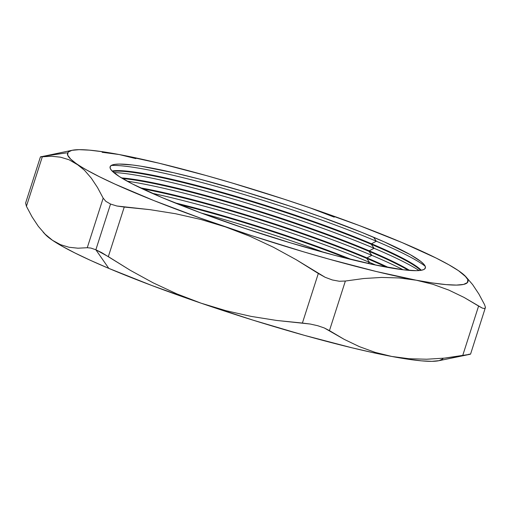 <?xml version="1.0" encoding="UTF-8"?>
<svg xmlns="http://www.w3.org/2000/svg" width="511" height="511" viewBox="0 0 511 511"><rect width="100%" height="100%" fill="white"/><g stroke="black" fill="none" stroke-linecap="round" stroke-linejoin="round"><path stroke-width="0.77" d="M369.555 262.405A171.517 18.224 -162.2 0 1 375.828 265.094A171.517 18.224 17.8 0 0 369.555 262.405L366.789 258.425A165.551 17.591 -162.2 0 1 386.463 267.176A165.551 17.591 17.8 0 0 366.789 258.425L366.962 257.889L371.823 255.347A171.517 18.224 -162.2 0 1 403.115 269.776A171.517 18.224 17.8 0 0 371.823 255.347L369.051 251.367A165.551 17.591 -162.2 0 1 408.41 270.325A165.551 17.591 17.8 0 0 369.051 251.367L369.229 250.831L374.09 248.282A171.517 18.224 -162.2 0 1 419.084 270.562A171.517 18.224 17.8 0 0 374.09 248.282L371.318 244.309A165.551 17.591 -162.2 0 1 420.694 270.376A165.551 17.591 17.8 0 0 371.318 244.309L371.491 243.773L376.352 241.224A171.517 18.224 -162.2 0 1 425.197 266.25A171.517 18.224 17.8 0 0 376.352 241.224L373.586 237.251A165.551 17.591 -162.2 0 1 423.638 264.008A165.551 17.591 -162.2 0 1 342.459 257.327A165.551 17.591 -162.2 0 1 161.891 197.501L132.509 183.998L119.274 176.531L111.743 170.636L110.216 168.349L110.21 166.535L111.717 165.206L114.726 164.382L119.21 164.069L132.413 164.983L141.004 166.203L173.714 172.737L200.223 179.278L244.507 191.746L290.791 206.418L320.787 216.805L361.616 232.301L384.54 242.003L410.276 254.663L420.706 261.383L423.734 264.117L425.261 266.403L425.267 268.218L423.76 269.546L420.751 270.37L416.267 270.683L403.064 269.77L373.726 264.653L335.254 255.474L290.97 243.006L244.692 228.334L200.389 212.717L161.891 197.501A165.551 17.591 -162.2 0 1 113.838 164.542A165.551 17.591 -162.2 0 1 373.586 237.251L376.352 241.224A171.517 18.224 17.8 0 0 111.264 165.455A171.517 18.224 -162.2 0 1 376.352 241.224L371.491 243.773A165.551 17.591 -162.2 0 1 421.3 270.274A165.551 17.591 17.8 0 0 371.491 243.773L371.318 244.309A165.551 17.591 17.8 0 0 112.522 171.434A165.551 17.591 -162.2 0 1 371.318 244.309L374.09 248.282A171.517 18.224 17.8 0 0 113.723 172.52A171.517 18.224 -162.2 0 1 374.09 248.282L369.229 250.831A165.551 17.591 -162.2 0 1 409.65 270.428A165.551 17.591 17.8 0 0 369.229 250.831L369.051 251.367A165.551 17.591 17.8 0 0 122.538 178.543A165.551 17.591 -162.2 0 1 369.051 251.367L371.823 255.347A171.517 18.224 17.8 0 0 127.162 181.175A171.517 18.224 -162.2 0 1 371.823 255.347L366.962 257.889A165.551 17.591 -162.2 0 1 388.571 267.553A165.551 17.591 17.8 0 0 366.962 257.889L366.789 258.425A165.551 17.591 17.8 0 0 142.218 188.757A165.551 17.591 -162.2 0 1 366.789 258.425L369.555 262.405A171.517 18.224 17.8 0 0 152.08 193.254A171.517 18.224 -162.2 0 1 369.555 262.405L367.728 263.363L369.555 262.405M45.185 234.338L52.556 240.349L62.201 246.257L74.945 252.977L90.568 260.399L108.805 268.384L95.857 249.77L90.869 248.065L87.26 247.72L77.959 248.199L69.042 247.26L60.56 244.692L52.556 240.349A210.289 22.343 17.8 0 0 108.805 268.384L151.824 285.502L201.079 303.183L176.736 293.844L153.204 282.858L130.433 270.396L108.326 256.631L124.243 207.051L116.84 205.997L110.536 204.042L95.857 249.77L108.326 256.631L124.243 207.051L149.979 209.657L175.465 213.713L200.67 219.417L225.562 226.935L249.905 236.267L273.436 247.254L296.208 259.716L318.315 273.481L302.397 323.061L276.662 320.454L251.176 316.398L225.971 310.701L201.079 303.183L253.207 320.205L304.658 335.42L351.919 347.787L372.96 352.628L391.784 356.461L408.059 359.214L421.518 360.849L431.929 361.334L439.109 360.664L442.941 358.837M309.96 207.836L309.922 207.817A210.289 22.343 -162.2 0 1 402.195 242.616L359.176 225.498L309.922 207.817L283.995 199.149L231.758 182.893L206.342 175.58L159.081 163.213L119.216 154.539L102.123 152.284L119.216 154.539L102.941 151.786L89.482 150.151L79.071 149.666L71.891 150.336L68.059 152.163L67.644 155.095L70.659 159.1L84.468 170.259L91.265 178.103L97.473 187.46L103.177 198.14L87.26 247.72L77.959 248.199L69.042 247.26L60.56 244.692L52.556 240.349L45.128 234.185L38.331 226.341L32.123 216.983L26.419 206.303L42.336 156.724L51.637 156.245L60.553 157.19L69.036 159.751L86.685 170.01L99.428 176.729L115.052 184.145L153.824 200.548L200.357 218.101L251.482 235.603L303.719 251.859L329.135 259.173L376.403 271.539L416.261 280.213L432.542 282.966L446.001 284.601L456.412 285.087L463.592 284.416L467.418 282.589L467.833 279.658L464.825 275.653L458.444 270.651L448.799 264.743L436.055 258.023L402.195 242.616A210.289 22.343 -162.2 0 1 458.444 270.651L458.424 270.638A210.289 22.343 -162.2 0 1 465.77 276.611A210.289 22.343 -162.2 0 1 416.261 280.213L432.874 284.288L448.85 290.107L464.058 297.428L478.596 306.051L462.679 355.63L444.57 358.122L426.659 359.227L408.979 358.728L391.784 356.461L375.266 352.411L359.405 346.65L344.152 339.33L329.448 330.617L345.366 281.037L363.672 278.527L381.628 277.435L399.168 277.952L416.261 280.213A210.289 22.343 -162.2 0 1 225.562 226.935L249.905 236.267L273.436 247.254L296.208 259.716L325.175 277.301L332.367 279.971L339.278 281.248L345.366 281.037L363.672 278.527L381.628 277.435L399.168 277.952L416.261 280.213M174.66 202.771A165.551 17.591 -162.2 0 1 351.926 259.684A165.551 17.591 17.8 0 0 174.66 202.771M347.997 258.719A165.551 17.591 17.8 0 0 178.416 204.272A165.551 17.591 -162.2 0 1 347.997 258.719M140.282 187.837A165.551 17.591 -162.2 0 1 366.962 257.889A165.551 17.591 17.8 0 0 140.282 187.837M121.471 177.905A165.551 17.591 -162.2 0 1 369.229 250.831A165.551 17.591 17.8 0 0 121.471 177.905M112.088 171A165.551 17.591 -162.2 0 1 371.491 243.773A165.551 17.591 17.8 0 0 112.088 171M472.656 284.64L478.871 293.997L484.581 304.697L478.871 293.997L472.656 284.64L465.77 276.611M465.866 276.809L458.444 270.651L465.866 276.809M334.232 217.143L309.922 207.817A210.289 22.343 -162.2 0 0 119.216 154.539A210.289 22.343 -162.2 0 0 72.243 150.266L40.548 156.89L51.637 156.245L60.553 157.19L69.036 159.751M66.628 152.859L43.678 156.181M77.04 164.101L84.468 170.259L91.265 178.103L97.473 187.46L103.177 198.14L105.86 201.347L110.536 204.042L116.84 205.997L149.979 209.657L175.465 213.713L200.67 219.417L225.562 226.935A210.289 22.343 -162.2 0 1 77.04 164.101A210.289 22.343 -162.2 0 1 72.243 150.266M135.83 158.621L119.216 154.539M464.058 297.428L482.32 308.101L484.69 308.574L485.45 307.398L470.561 354.136M432.874 284.288L448.85 290.107M391.784 356.461L375.266 352.411L359.405 346.65L344.152 339.33L324.313 327.973L317.727 325.711L310.215 324.031L276.662 320.454L251.176 316.398L225.971 310.701L201.079 303.183A210.289 22.343 17.8 0 0 391.784 356.461A210.289 22.343 17.8 0 0 438.757 360.734L470.018 354.302L444.57 358.122L426.659 359.227L408.979 358.728M470.452 354.11L468.664 354.276M101.855 252.715L95.857 249.77L108.805 268.384A210.289 22.343 17.8 0 0 201.079 303.183L176.736 293.844L153.204 282.858L130.433 270.396L101.855 252.715M43.16 232.154L45.23 234.389A210.289 22.343 17.8 0 0 52.556 240.349L45.128 234.185L38.331 226.341L32.123 216.983L26.419 206.303L25.627 203.014M484.581 304.697L485.45 307.398L484.69 308.574L482.32 308.101L478.596 306.051L462.679 355.63L470.018 354.302M329.448 330.617L345.366 281.037L339.278 281.248L332.367 279.971L325.175 277.301L318.315 273.481L302.397 323.061L310.215 324.031L317.727 325.711L324.313 327.973L329.448 330.617M90.869 248.065L95.857 249.77L110.536 204.042L105.86 201.347L103.177 198.14L87.26 247.72L90.869 248.065M40.439 156.864L25.614 203.046L26.419 206.303L42.336 156.724L40.548 156.89L41.519 156.583M40.548 156.89L40.995 156.698M324.255 252.536A171.517 18.224 17.8 0 0 201.321 213.061A171.517 18.224 -162.2 0 1 324.255 252.536"/></g></svg>
